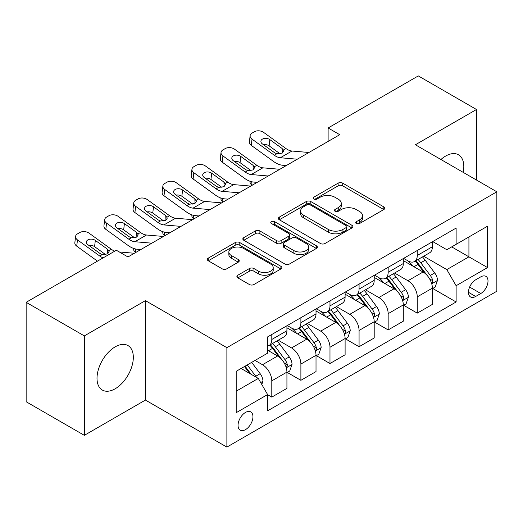 <?xml version="1.0" encoding="UTF-8"?>
<svg xmlns="http://www.w3.org/2000/svg" width="523" height="523" viewBox="0 0 523 523"><rect width="100%" height="100%" fill="white"/><g stroke="black" fill="none" stroke-linecap="round" stroke-linejoin="round"><path stroke-width="0.78" d="M356.346 223.543A2.262 1.308 0 0 0 359.543 223.543L383.817 209.533A3.23 1.863 0 0 0 384.765 208.213A3.23 1.863 0 0 0 383.817 206.892L342.696 183.155A3.23 1.863 0 0 0 338.126 183.155L313.852 197.171A2.262 1.308 0 0 0 313.192 198.093A2.262 1.308 0 0 0 313.852 199.015A2.262 1.308 0 0 0 317.056 199.015L320.194 197.204A10.336 5.969 0 0 1 334.818 197.204L338.244 199.178A10.336 5.969 0 0 1 341.271 203.401A10.336 5.969 0 0 1 338.244 207.618L335.099 209.435A2.262 1.308 0 0 0 334.439 210.357A2.262 1.308 0 0 0 335.099 211.279A2.262 1.308 0 0 0 338.296 211.279L341.441 209.468A10.336 5.969 0 0 1 356.058 209.468L359.484 211.442A10.336 5.969 0 0 1 362.517 215.666A10.336 5.969 0 0 1 359.484 219.889L356.346 221.7A2.262 1.308 0 0 0 355.686 222.621A2.262 1.308 0 0 0 356.346 223.543L356.346 221.7M115.171 388.779A25.673 14.821 120 0 0 131.94 366.159A25.673 14.821 120 0 0 128.004 345.585A25.673 14.821 120 0 0 115.171 346.854A25.673 14.821 120 0 0 98.396 369.48A25.673 14.821 120 0 0 102.331 390.053A25.673 14.821 120 0 0 115.171 388.779M463.175 172.355A25.673 14.821 120 0 0 458.488 154.782A25.673 14.821 120 0 0 445.648 156.057A25.673 14.821 120 0 0 440.922 159.508M245.503 429.625A10.532 6.08 120 0 0 252.38 420.348A10.532 6.08 120 0 0 250.765 411.908A10.532 6.08 120 0 0 245.503 412.425A10.532 6.08 120 0 0 238.619 421.708A10.532 6.08 120 0 0 240.234 430.148A10.532 6.08 120 0 0 245.503 429.625M237.841 275.216A3.23 1.863 0 0 0 236.893 276.53A3.23 1.863 0 0 0 237.841 277.85L249.379 284.512A3.23 1.863 0 0 0 253.949 284.512L280.903 268.946A3.23 1.863 0 0 0 281.851 267.632A3.23 1.863 0 0 0 280.903 266.312L239.782 242.574A3.23 1.863 0 0 0 235.213 242.574L208.259 258.133A3.23 1.863 0 0 0 207.311 259.454A3.23 1.863 0 0 0 208.259 260.774L222.19 268.815A3.23 1.863 0 0 0 226.76 268.815L238.298 262.154A3.23 1.863 0 0 0 239.246 260.84A3.23 1.863 0 0 0 238.298 259.519L231.388 255.531A8.643 4.988 0 0 1 228.858 252.001A8.643 4.988 0 0 1 234.193 247.392A8.643 4.988 0 0 1 243.607 248.471L270.679 264.102A8.643 4.988 0 0 1 273.209 267.632A8.643 4.988 0 0 1 267.874 272.241A8.643 4.988 0 0 1 258.46 271.156L253.949 268.554A3.23 1.863 0 0 0 249.379 268.554L237.841 275.216L237.841 277.85M145.427 300.633L84.334 335.903L26.15 302.314L26.15 401.742L84.334 435.339L145.427 400.069L226.884 447.093L226.884 347.664L145.427 300.633L145.427 400.069M476.486 180.043L476.486 109.497L415.393 144.766L496.85 191.797L226.884 347.664M476.486 109.497L418.302 75.907L328.117 127.972L328.117 141.406M26.15 302.314L116.335 250.249L127.972 256.963L339.754 134.692L328.117 127.972M320.422 243.496A3.23 1.863 0 0 0 324.992 243.496L351.946 227.93A3.23 1.863 0 0 0 352.894 226.609A3.23 1.863 0 0 0 351.946 225.295L310.825 201.551A3.23 1.863 0 0 0 306.262 201.551L279.302 217.117A3.23 1.863 0 0 0 278.36 218.437A3.23 1.863 0 0 0 279.302 219.752L320.422 243.496M272.326 224.034A2.262 1.308 0 0 1 274.621 224.354L274.621 221.667L316.428 245.803A3.23 1.863 0 0 1 317.369 247.124A3.23 1.863 0 0 1 316.428 248.438L289.467 264.004A3.23 1.863 0 0 1 284.898 264.004L243.783 240.266L243.783 237.625A3.23 1.863 0 0 0 242.835 238.946A3.23 1.863 0 0 0 243.783 240.266M243.783 237.625L255.316 230.963A3.23 1.863 0 0 1 259.885 230.963L276.562 240.593A3.23 1.863 0 0 0 281.132 240.593L288.781 236.174A3.23 1.863 0 0 0 289.729 234.853A3.23 1.863 0 0 0 288.781 233.539L271.424 223.511A2.262 1.308 0 0 1 270.757 222.589A2.262 1.308 0 0 1 272.156 221.386A2.262 1.308 0 0 1 274.621 221.667M480.794 276.85L475.669 279.805A10.205 5.89 120 0 0 469.007 288.801A10.205 5.89 120 0 0 470.569 296.972A10.205 5.89 120 0 0 475.669 296.469L480.794 293.514A10.205 5.89 120 0 0 487.456 284.525A10.205 5.89 120 0 0 485.893 276.347A10.205 5.89 120 0 0 480.794 276.85M226.884 447.093L496.85 291.233L496.85 191.797M432.73 241.58L446.812 249.706L456.121 244.333L456.121 228.074L267.606 336.91L267.606 353.169L236.193 371.31L236.193 412.699L267.606 394.558L267.606 410.817L456.121 301.98L456.121 285.721L446.812 269.593L423.669 256.237M456.121 244.333L487.541 226.198L487.541 267.58L456.121 285.721M84.334 335.903L84.334 435.339M451.702 246.889L468.922 256.832L468.922 236.945L487.541 226.198M446.812 269.593L468.922 256.832L487.541 267.58M236.193 391.197L258.303 378.43L241.077 368.486M267.606 394.688L271.797 397.107L271.797 380.849A13.167 7.603 -120 0 0 262.487 364.727L255.041 360.425M271.797 397.107L286.924 388.373L286.924 372.115A13.167 7.603 -120 0 0 277.615 355.993L267.606 350.214M287.277 372.454L300.888 380.313L300.888 364.054A13.167 7.603 -120 0 0 291.579 347.932L278.216 340.212M300.888 380.313L316.016 371.578L316.016 355.32A13.167 7.603 -120 0 0 306.707 339.198L286.924 327.777M316.369 355.66L329.98 363.518L329.98 347.259A13.167 7.603 -120 0 0 320.671 331.137L307.308 323.417M329.98 363.518L345.108 354.784L345.108 338.525A13.167 7.603 -120 0 0 335.799 322.403L316.016 310.982M345.461 338.865L359.072 346.723L359.072 330.464A13.167 7.603 -120 0 0 349.763 314.343L336.4 306.622M359.072 346.723L374.2 337.989L374.2 321.73A13.167 7.603 -120 0 0 364.891 305.609L345.108 294.188M374.546 322.063L388.164 329.928L388.164 313.669A13.167 7.603 -120 0 0 378.855 297.541L365.485 289.827M388.164 329.928L403.292 321.194L403.292 304.935A13.167 7.603 -120 0 0 393.982 288.807L374.2 277.386M403.638 305.269L417.256 313.133L417.256 296.874A13.167 7.603 -120 0 0 407.947 280.746L394.577 273.032M417.256 313.133L432.384 304.399L432.384 288.14A13.167 7.603 -120 0 0 423.074 272.012L403.292 260.591M403.638 258.375L407.947 260.859A13.167 7.603 -120 0 0 414.53 261.513A13.167 7.603 -120 0 0 417.256 255.486L417.256 250.517M374.546 275.17L378.855 277.654A13.167 7.603 -120 0 0 385.438 278.308A13.167 7.603 -120 0 0 388.164 272.28L388.164 267.312M345.455 291.965L349.763 294.456A13.167 7.603 -120 0 0 356.346 295.103A13.167 7.603 -120 0 0 359.072 289.075L359.072 284.107M316.369 308.766L320.671 311.25A13.167 7.603 -120 0 0 327.254 311.904A13.167 7.603 -120 0 0 329.98 305.877L329.98 300.902M287.277 325.561L291.579 328.045A13.167 7.603 -120 0 0 298.162 328.699A13.167 7.603 -120 0 0 300.888 322.671L300.888 317.696M432.73 288.474L456.121 301.98M414.53 261.513L429.658 252.779A13.167 7.603 -120 0 0 432.384 246.751L432.384 241.783M385.438 278.308L400.566 269.574A13.167 7.603 -120 0 0 403.292 263.546L403.292 258.578M356.346 295.103L371.474 286.369A13.167 7.603 -120 0 0 374.2 280.348L374.2 275.373M327.254 311.904L342.382 303.17A13.167 7.603 -120 0 0 345.108 297.142L345.108 292.167M298.162 328.699L313.29 319.965A13.167 7.603 -120 0 0 316.016 313.937L316.016 308.962M267.606 346.023A13.167 7.603 -120 0 0 269.07 345.494L284.198 336.76A13.167 7.603 -120 0 0 286.924 330.732L286.924 325.757M269.07 345.494A13.167 7.603 -120 0 0 271.797 339.466L271.797 334.491M258.303 378.43L267.606 394.558M357.248 223.864L359.484 222.576A10.336 5.969 0 0 0 362.517 218.353L362.517 215.666M341.271 203.401L341.271 206.088A10.336 5.969 0 0 1 338.244 210.305L336.001 211.599M383.771 209.56L342.696 185.842A3.23 1.863 0 0 0 338.126 185.842L314.761 199.335M351.907 227.956L310.825 204.238A3.23 1.863 0 0 0 306.262 204.238L279.347 219.778M346.239 227.538A2.262 1.308 0 0 0 346.899 226.609A2.262 1.308 0 0 0 346.239 225.688L310.146 204.853A2.262 1.308 0 0 0 306.942 204.853L303.634 206.762A10.336 5.969 0 0 0 300.607 210.985A10.336 5.969 0 0 0 303.634 215.201L328.307 229.447A10.336 5.969 0 0 0 342.925 229.447L346.239 227.538L346.239 230.225A2.262 1.308 0 0 0 346.899 229.303L346.899 226.609M300.607 210.985L300.607 213.672A10.336 5.969 0 0 0 303.634 217.888L303.634 215.201M346.239 230.225L342.925 232.134A10.336 5.969 0 0 1 328.307 232.134L303.634 217.888M243.823 240.286L255.316 233.65L255.316 230.963M289.729 234.853L289.729 237.54A3.23 1.863 0 0 1 288.781 238.861L281.132 243.28A3.23 1.863 0 0 1 276.562 243.28L259.885 233.65A3.23 1.863 0 0 0 255.316 233.65M274.621 224.354L316.382 248.464M293.867 250.582A8.643 4.988 0 0 0 303.288 251.668A8.643 4.988 0 0 0 308.622 247.059A8.643 4.988 0 0 0 306.086 243.528L296.548 238.024A3.23 1.863 0 0 0 291.984 238.024L284.329 242.437A3.23 1.863 0 0 0 283.381 243.757A3.23 1.863 0 0 0 284.329 245.078L293.867 250.582L293.867 253.269A8.643 4.988 0 0 0 303.288 254.355A8.643 4.988 0 0 0 308.622 249.746L308.622 247.059M283.381 243.757L283.381 246.444A3.23 1.863 0 0 0 284.329 247.765L284.329 245.078M293.867 253.269L284.329 247.765M273.209 267.632L273.209 270.319A8.643 4.988 0 0 1 267.874 274.928A8.643 4.988 0 0 1 258.46 273.843L253.949 271.241A3.23 1.863 0 0 0 249.379 271.241L237.887 277.876M228.858 252.001L228.858 254.688A8.643 4.988 0 0 0 231.388 258.218L231.388 255.531M238.253 262.18L231.388 258.218M280.858 268.972L239.782 245.261A3.23 1.863 0 0 0 235.213 245.261L208.298 260.794M432.384 288.676L435.175 287.062L437.503 280.348A8.721 5.034 -120 0 0 434.718 272.914L425.212 260.225A25.176 14.539 -120 0 0 422.46 256.93M413.007 266.2A25.176 14.539 -120 0 0 407.848 260.807M252.55 185.037L252.008 184.809A6.583 3.295 174.1 0 1 250.118 182.795L249.955 181.246M431.586 283.335L432.606 282.237L432.796 280.714A8.721 5.034 -120 0 0 430.298 275.471L420.786 262.775A25.176 14.539 -120 0 0 418.04 259.486M415.7 260.84A20.9 12.068 60 0 1 419.126 264.743L427.173 275.484M415.249 261.101A25.176 14.539 60 0 1 417.995 264.39L424.316 272.829M297.299 159.201L280.315 157.75A16.455 9.499 60 0 1 274.294 155.239L252.008 139.125L251.282 145.368A6.583 4.249 -173.3 0 1 249.399 141.916L250.125 135.673A6.583 4.249 6.7 0 0 252.008 139.125M286.284 165.562L282.59 165.248A24.686 14.252 60 0 1 273.568 161.489L251.282 145.368M308.936 152.487L291.952 151.029A16.455 9.499 60 0 1 285.931 148.525L263.644 132.404A6.583 4.249 6.7 0 0 254.374 131.75L252.047 133.097A6.583 4.249 6.7 0 0 250.125 135.673M282.309 153.043L282.119 148.493L283.682 150.918L282.139 153.141L276.804 153.795L274.673 152.794L262.415 143.93A5.269 3.4 -173.3 0 1 260.912 141.164A5.269 3.4 -173.3 0 1 262.448 139.105A5.269 3.4 -173.3 0 1 269.868 139.628L269.136 145.871L280.197 153.867M269.136 145.871A5.269 3.4 6.7 0 0 263.507 144.714M282.119 148.493L269.868 139.628M403.292 305.471L406.083 303.856L408.411 297.142A8.721 5.034 -120 0 0 405.626 289.716L396.12 277.02A25.176 14.539 -120 0 0 393.368 273.732M383.915 282.995A25.176 14.539 -120 0 0 378.757 277.602M223.458 201.832L222.922 201.603A6.583 3.295 174.1 0 1 221.026 199.59L220.869 198.04M402.494 300.13L403.514 299.032L403.704 297.515A8.721 5.034 -120 0 0 401.206 292.265L391.694 279.57A25.176 14.539 -120 0 0 388.949 276.281M386.608 277.635A20.9 12.068 60 0 1 390.034 281.537L398.081 292.279M386.157 277.896A25.176 14.539 60 0 1 388.903 281.184L395.225 289.624M374.2 322.266L376.991 320.658L379.319 313.937A8.721 5.034 -120 0 0 376.534 306.511L367.028 293.815A25.176 14.539 -120 0 0 364.283 290.526M354.823 299.79A25.176 14.539 -120 0 0 349.665 294.397M194.366 218.627L193.83 218.398A6.583 3.295 174.1 0 1 191.934 216.385L191.778 214.835M373.409 316.925L374.422 315.833L374.612 314.31A8.721 5.034 -120 0 0 372.115 309.06L362.602 296.371A25.176 14.539 -120 0 0 359.857 293.076M357.516 294.429A20.9 12.068 60 0 1 360.948 298.332L368.99 309.073M357.065 294.691A25.176 14.539 60 0 1 359.811 297.979L366.133 306.419M345.108 339.061L347.9 337.453L350.227 330.732A8.721 5.034 -120 0 0 347.442 323.306L337.936 310.61A25.176 14.539 -120 0 0 335.191 307.321M325.731 316.592A25.176 14.539 -120 0 0 320.573 311.192M165.275 235.428L164.738 235.193A6.583 3.295 174.1 0 1 162.843 233.18L162.686 231.63M344.317 333.72L345.33 332.628L345.52 331.105A8.721 5.034 -120 0 0 343.023 325.855L333.511 313.166A25.176 14.539 -120 0 0 330.765 309.871M328.424 311.224A20.9 12.068 60 0 1 331.857 315.127L339.904 325.868M327.973 311.486A25.176 14.539 60 0 1 330.719 314.774L337.041 323.214M268.207 175.996L251.223 174.545A16.455 9.499 60 0 1 245.202 172.041L222.922 155.919L222.19 162.163A6.583 4.249 -173.3 0 1 220.307 158.711L221.033 152.468A6.583 4.249 6.7 0 0 222.922 155.919M257.192 182.357L253.505 182.043A24.686 14.252 60 0 1 244.476 178.284L222.19 162.163M279.844 169.282L262.86 167.824A16.455 9.499 60 0 1 256.839 165.32L234.559 149.199A6.583 4.249 6.7 0 0 225.282 148.552L222.955 149.892A6.583 4.249 6.7 0 0 221.033 152.468M253.217 169.838L253.034 165.288L254.59 167.713L253.047 169.936L247.712 170.59L245.581 169.589L233.323 160.724A5.269 3.4 -173.3 0 1 231.82 157.959A5.269 3.4 -173.3 0 1 233.356 155.9A5.269 3.4 -173.3 0 1 240.776 156.423L240.044 162.666L251.105 170.668M240.044 162.666A5.269 3.4 6.7 0 0 234.415 161.509M253.034 165.288L240.776 156.423M239.116 192.797L222.131 191.34A16.455 9.499 60 0 1 216.11 188.836L193.83 172.714L193.098 178.958A6.583 4.249 -173.3 0 1 191.215 175.512L191.941 169.262A6.583 4.249 6.7 0 0 193.83 172.714M228.1 199.152L224.413 198.838A24.686 14.252 60 0 1 215.384 195.079L193.098 178.958M250.752 186.077L233.768 184.619A16.455 9.499 60 0 1 227.747 182.115L205.467 166A6.583 4.249 6.7 0 0 196.19 165.346L193.863 166.687A6.583 4.249 6.7 0 0 191.941 169.262M224.125 186.633L223.942 182.082L225.498 184.514L223.962 186.737L218.621 187.384L216.489 186.384L204.232 177.519A5.269 3.4 -173.3 0 1 202.728 174.76A5.269 3.4 -173.3 0 1 204.264 172.695A5.269 3.4 -173.3 0 1 211.684 173.218L210.952 179.461L222.014 187.463M210.952 179.461A5.269 3.4 6.7 0 0 205.323 178.304M223.942 182.082L211.684 173.218M210.024 209.592L193.039 208.134A16.455 9.499 60 0 1 187.025 205.631L164.738 189.509L164.006 195.759A6.583 4.249 -173.3 0 1 162.123 192.307L162.856 186.064A6.583 4.249 6.7 0 0 164.738 189.509M199.015 215.947L195.321 215.633A24.686 14.252 60 0 1 186.293 211.874L164.006 195.759M221.66 202.872L204.676 201.414A16.455 9.499 60 0 1 198.662 198.91L176.375 182.795A6.583 4.249 6.7 0 0 167.099 182.141L164.771 183.481A6.583 4.249 6.7 0 0 162.856 186.064M195.033 203.427L194.85 198.877L196.406 201.309L194.87 203.532L189.529 204.179L187.397 203.179L175.146 194.314A5.269 3.4 -173.3 0 1 173.636 191.555A5.269 3.4 -173.3 0 1 175.172 189.489A5.269 3.4 -173.3 0 1 182.592 190.012L181.86 196.256L192.922 204.258M181.86 196.256A5.269 3.4 6.7 0 0 176.231 195.099M194.85 198.877L182.592 190.012M316.016 355.862L318.808 354.248L321.135 347.527A8.721 5.034 -120 0 0 318.35 340.1L308.845 327.405A25.176 14.539 -120 0 0 306.099 324.116M296.639 333.386A25.176 14.539 -120 0 0 291.488 327.986M136.183 252.223L135.647 251.988A6.583 3.295 174.1 0 1 133.751 249.974L133.594 248.425M315.225 350.515L316.238 349.423L316.428 347.9A8.721 5.034 -120 0 0 313.931 342.657L304.419 329.961A25.176 14.539 -120 0 0 301.673 326.672M299.333 328.019A20.9 12.068 60 0 1 302.765 331.922L310.812 342.663M298.881 328.281A25.176 14.539 60 0 1 301.627 331.575L307.949 340.009M180.932 226.387L163.947 224.929A16.455 9.499 60 0 1 157.933 222.425L135.647 206.31L134.914 212.554A6.583 4.249 -173.3 0 1 133.032 209.102L133.764 202.859A6.583 4.249 6.7 0 0 135.647 206.31M169.923 232.748L166.229 232.428A24.686 14.252 60 0 1 157.201 228.669L134.914 212.554M192.569 219.667L175.584 218.215A16.455 9.499 60 0 1 169.57 215.705L147.283 199.59A6.583 4.249 6.7 0 0 138.007 198.936L135.679 200.283A6.583 4.249 6.7 0 0 133.764 202.859M165.941 220.222L165.758 215.672L167.314 218.104L165.778 220.327L160.437 220.981L158.312 219.974L146.054 211.109A5.269 3.4 -173.3 0 1 144.544 208.35A5.269 3.4 -173.3 0 1 146.08 206.291A5.269 3.4 -173.3 0 1 153.501 206.807L152.768 213.057L163.83 221.052M152.768 213.057A5.269 3.4 6.7 0 0 147.14 211.9M165.758 215.672L153.501 206.807M286.924 372.657L289.716 371.042L292.043 364.322A8.721 5.034 -120 0 0 289.265 356.895L279.753 344.206A25.176 14.539 -120 0 0 277.007 340.911M286.133 367.316L287.147 366.218L287.336 364.694A8.721 5.034 -120 0 0 284.839 359.451L275.333 346.756A25.176 14.539 -120 0 0 272.581 343.467M270.241 344.82A20.9 12.068 60 0 1 273.673 348.717L281.72 359.458M269.79 345.075A25.176 14.539 60 0 1 272.535 348.37L278.857 356.81M151.84 243.182L134.856 241.724A16.455 9.499 60 0 1 128.841 239.22L106.555 223.105L105.823 229.349A6.583 4.249 -173.3 0 1 103.94 225.897L104.672 219.653A6.583 4.249 6.7 0 0 106.555 223.105M140.831 249.543L137.137 249.223A24.686 14.252 60 0 1 128.109 245.464L105.823 229.349M163.477 236.461L146.492 235.01A16.455 9.499 60 0 1 140.478 232.5L118.191 216.385A6.583 4.249 6.7 0 0 108.915 215.731L106.587 217.078A6.583 4.249 6.7 0 0 104.672 219.653M136.856 237.017L136.666 232.474L138.222 234.899L136.686 237.122L131.345 237.775L129.22 236.769L116.962 227.904A5.269 3.4 -173.3 0 1 115.452 225.145A5.269 3.4 -173.3 0 1 116.989 223.086A5.269 3.4 -173.3 0 1 124.409 223.609L123.676 229.852L134.738 237.847M123.676 229.852A5.269 3.4 6.7 0 0 118.048 228.695M136.666 232.474L124.409 223.609M261.794 384.477L262.951 381.117A8.721 5.034 -120 0 0 260.173 373.69L251.687 362.367M256.545 377.416A8.721 5.034 -120 0 0 255.747 376.246L247.261 364.917M245.078 366.178L251.177 374.318M244.47 366.531L249.641 373.435M103.109 257.885A16.455 9.499 60 0 1 99.749 256.015L77.463 239.9L76.731 246.143A6.583 4.249 -173.3 0 1 74.848 242.692L75.58 236.448A6.583 4.249 6.7 0 0 77.463 239.9M97.468 261.14L76.731 246.143M114.746 251.164A16.455 9.499 60 0 1 111.386 249.301L89.1 233.18A6.583 4.249 6.7 0 0 79.823 232.526L77.496 233.873A6.583 4.249 6.7 0 0 75.58 236.448M134.385 253.263L119.316 251.968M107.764 253.818L107.575 249.268L109.13 251.694L107.594 253.917L102.253 254.57L100.128 253.563L87.871 244.699A5.269 3.4 -173.3 0 1 86.36 241.94A5.269 3.4 -173.3 0 1 87.897 239.88A5.269 3.4 -173.3 0 1 95.317 240.403L94.585 246.647L105.646 254.642M94.585 246.647A5.269 3.4 6.7 0 0 88.956 245.49M107.575 249.268L95.317 240.403M262.487 364.727L277.615 355.993M291.579 347.932L306.707 339.198M320.671 331.137L335.799 322.403M349.763 314.343L364.891 305.609M378.855 297.541L393.982 288.807M407.947 280.746L423.074 272.012M417.256 255.486L432.384 246.751M417.256 296.874L432.384 288.14M388.164 313.669L403.292 304.935M388.164 272.28L403.292 263.546M359.072 330.464L374.2 321.73M359.072 289.075L374.2 280.348M329.98 347.259L345.108 338.525M329.98 305.877L345.108 297.142M300.888 364.054L316.016 355.32M300.888 322.671L316.016 313.937M271.797 380.849L286.924 372.115M271.797 339.466L286.924 330.732M469.634 287.068L480.794 293.514M468.458 292.305L475.669 296.469M359.484 222.576L359.484 219.889M335.099 211.279L335.099 209.435M338.244 210.305L338.244 207.618M313.852 199.015L313.852 197.171M338.126 185.842L338.126 183.155M342.696 185.842L342.696 183.155M383.817 209.533L383.817 206.892M279.302 219.752L279.302 217.117M306.262 204.238L306.262 201.551M310.825 204.238L310.825 201.551M351.946 227.93L351.946 225.295M328.307 232.134L328.307 229.447M342.925 232.134L342.925 229.447M259.885 233.65L259.885 230.963M276.562 243.28L276.562 240.593M281.132 243.28L281.132 240.593M288.781 238.861L288.781 236.174M316.428 248.438L316.428 245.803M249.379 271.241L249.379 268.554M253.949 271.241L253.949 268.554M258.46 273.843L258.46 271.156M238.298 262.154L238.298 259.519M208.259 260.774L208.259 258.133M235.213 245.261L235.213 242.574M239.782 245.261L239.782 242.574M280.903 268.946L280.903 266.312M251.694 181.756L252.008 184.809M431.73 283.812L437.444 280.511M420.786 262.775L425.212 260.225M413.928 266.737L417.995 264.39M430.298 275.471L434.718 272.914M429.605 278.877L432.796 280.714M276.804 153.795L274.294 155.239M285.931 148.525L283.427 149.97M291.952 151.029L280.315 157.75M222.602 198.55L222.922 201.603M402.638 300.607L408.352 297.306M391.694 279.57L396.12 277.02M384.836 283.531L388.903 281.184M401.206 292.265L405.626 289.716M400.513 295.672L403.704 297.515M193.517 215.345L193.83 218.398M373.546 317.402L379.26 314.107M362.602 296.371L367.028 293.815M355.745 300.326L359.811 297.979M372.115 309.06L376.534 306.511M371.422 312.466L374.612 314.31M164.425 232.14L164.738 235.193M344.454 334.197L350.168 330.902M333.511 313.166L337.936 310.61M326.659 317.121L330.719 314.774M343.023 325.855L347.442 323.306M342.33 329.261L345.52 331.105M247.712 170.59L245.202 172.041M256.839 165.32L254.335 166.765M262.86 167.824L251.223 174.545M218.621 187.384L216.11 188.836M227.747 182.115L225.243 183.56M233.768 184.619L222.131 191.34M189.529 204.179L187.025 205.631M198.662 198.91L196.151 200.361M204.676 201.414L193.039 208.134M135.333 248.935L135.647 251.988M315.369 350.992L321.076 347.697M304.419 329.961L308.845 327.405M297.567 333.916L301.627 331.575M313.931 342.657L318.35 340.1M313.238 346.063L316.428 347.9M160.437 220.981L157.933 222.425M169.57 215.705L167.059 217.156M175.584 218.215L163.947 224.929M286.277 367.793L291.991 364.492M275.333 346.756L279.753 344.206M268.476 350.717L272.535 348.37M284.839 359.451L289.265 356.895M284.146 362.857L287.336 364.694M131.345 237.775L128.841 239.22M140.478 232.5L137.967 233.951M146.492 235.01L134.856 241.724M260.683 382.561L262.899 381.287M255.747 376.246L260.173 373.69M102.253 254.57L99.749 256.015M111.386 249.301L108.876 250.746"/></g></svg>
